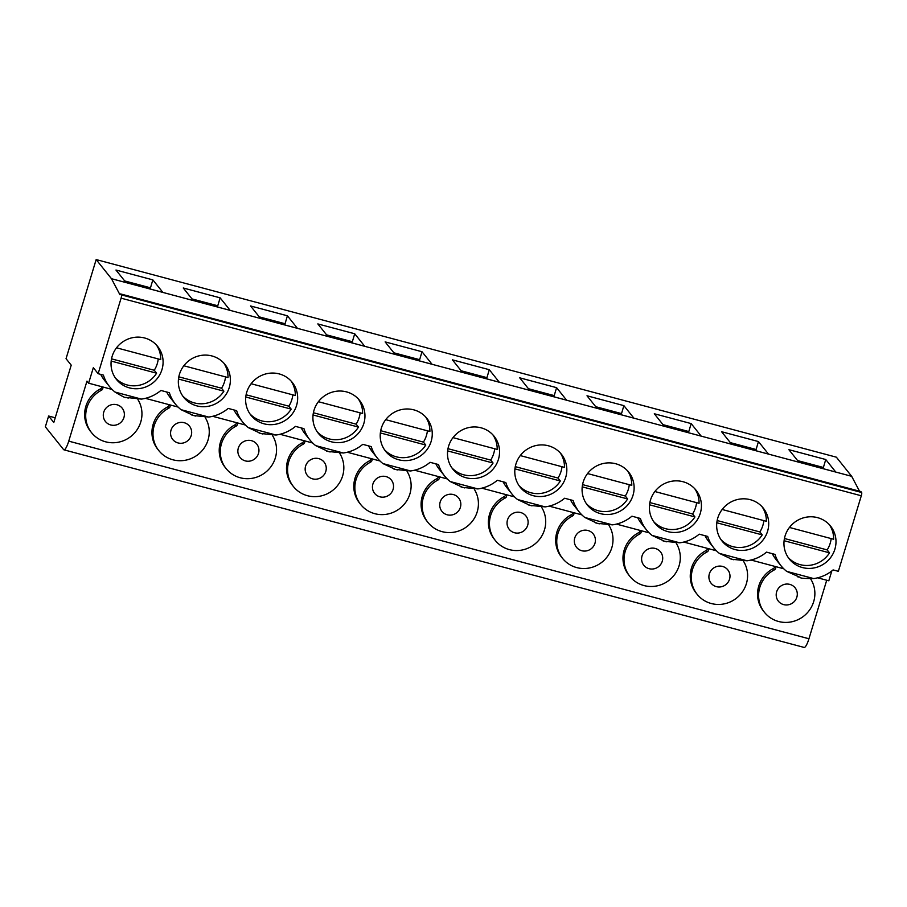 <?xml version="1.0" encoding="UTF-8"?>
<svg xmlns="http://www.w3.org/2000/svg" width="907" height="907" viewBox="0 0 907 907"><rect width="100%" height="100%" fill="white"/><g stroke="black" fill="none" stroke-linecap="round" stroke-linejoin="round"><path stroke-width="1.36" d="M732.289 559.302L747.028 560.787A37.085 35.77 141.3 0 0 766.517 552.136L774.986 554.392A37.085 35.77 141.3 0 0 781.018 565.764A37.085 35.77 141.3 0 0 786.686 571.365L800.405 577.487C800.042 578.212 804.464 578.575 813.681 578.575A37.085 35.77 141.3 0 0 833.102 569.913L838.351 571.308L861.299 495.778A2.857 0.612 -75.1 0 0 861.65 492.501L860.947 491.617A2.857 0.612 -75.1 0 0 860.856 491.56A2.857 0.612 -75.1 0 0 860.754 491.571M859.519 491.197L851.673 476.311L836.367 457.185L96.165 259.572L66.041 358.696L71.222 365.158L53.796 422.481L48.627 416.018L45.35 426.812L63.581 449.577A11.406 2.449 -75.1 0 0 63.909 449.815A11.406 2.449 -75.1 0 0 68.739 441.142L86.97 381.121L88.614 383.185L112.083 389.454M63.909 449.815L804.112 647.428A11.406 2.449 -75.1 0 0 808.942 638.755L826.719 580.231M831.81 570.957L828.817 580.797L817.661 577.816M178.101 407.073L145.403 398.343M245.389 425.032L212.691 416.313M312.677 443.001L279.98 434.272M379.965 460.971L347.279 452.242M447.264 478.93L414.567 470.2M514.552 496.9L481.855 488.17M581.841 514.859L549.154 506.129M649.14 532.828L616.443 524.099M716.428 550.787L683.731 542.057M783.716 568.757L751.019 560.027M141.413 399.103L115.03 392.051C122.332 396.461 125.903 398.241 125.733 397.368L141.413 399.103A37.085 35.77 141.3 0 0 160.89 390.452L169.371 392.708A37.085 35.77 141.3 0 0 175.402 404.08A37.085 35.77 141.3 0 0 181.06 409.681L193.236 415.383M115.03 392.051A37.085 35.77 -38.7 0 1 109.441 386.507A37.085 35.77 -38.7 0 1 103.398 375.101L98.149 373.695L93.33 367.675L88.614 383.185M100.711 374.376A37.085 35.77 141.3 0 0 104.622 380.487L109.441 386.507M98.149 373.695L121.096 298.165A2.857 0.612 -75.1 0 0 121.447 294.888L120.744 294.004A2.857 0.612 -75.1 0 0 120.654 293.947A2.857 0.612 -75.1 0 0 119.951 294.786L111.47 278.698L96.165 259.572M102.48 386.881A2.336 2.245 -38.7 0 1 101.539 390.191A28.525 27.516 141.3 0 0 91.562 432.673L90.496 431.358A28.525 27.516 141.3 0 1 100.484 388.865A2.336 2.245 141.3 0 0 101.777 386.699M169.768 404.851A2.336 2.245 -38.7 0 1 168.827 408.15A28.525 27.516 141.3 0 0 158.85 450.643L157.795 449.316A28.525 27.516 141.3 0 1 167.772 406.835A2.336 2.245 141.3 0 0 169.065 404.658M237.056 422.809A2.336 2.245 -38.7 0 1 236.126 426.12A28.525 27.516 141.3 0 0 226.138 468.613L225.083 467.286A28.525 27.516 141.3 0 1 235.06 424.793A2.336 2.245 141.3 0 0 236.353 422.628M304.355 440.779A2.336 2.245 -38.7 0 1 303.414 444.079A28.525 27.516 141.3 0 0 293.437 486.571L292.371 485.256A28.525 27.516 141.3 0 1 302.36 442.763A2.336 2.245 141.3 0 0 303.652 440.587M371.643 458.738A2.336 2.245 -38.7 0 1 370.702 462.048A28.525 27.516 141.3 0 0 360.725 504.541L359.66 503.215A28.525 27.516 141.3 0 1 369.648 460.722A2.336 2.245 141.3 0 0 370.94 458.557M438.931 476.708A2.336 2.245 -38.7 0 1 437.99 480.007A28.525 27.516 141.3 0 0 428.013 522.5L426.959 521.185A28.525 27.516 141.3 0 1 436.936 478.692A2.336 2.245 141.3 0 0 438.228 476.515M506.231 494.678A2.336 2.245 -38.7 0 1 505.29 497.977A28.525 27.516 141.3 0 0 495.301 540.47L494.247 539.143A28.525 27.516 141.3 0 1 504.224 496.651A2.336 2.245 141.3 0 0 505.528 494.485M573.519 512.636A2.336 2.245 -38.7 0 1 572.578 515.947A28.525 27.516 141.3 0 0 562.601 558.429L561.535 557.113A28.525 27.516 141.3 0 1 571.523 514.62A2.336 2.245 141.3 0 0 572.816 512.455M640.807 530.606A2.336 2.245 -38.7 0 1 639.866 533.906A28.525 27.516 141.3 0 0 629.889 576.399L628.834 575.072A28.525 27.516 141.3 0 1 638.811 532.579A2.336 2.245 141.3 0 0 640.104 530.414M708.095 548.565A2.336 2.245 -38.7 0 1 707.165 551.875A28.525 27.516 141.3 0 0 697.177 594.357L696.123 593.042A28.525 27.516 141.3 0 1 706.099 550.549A2.336 2.245 141.3 0 0 707.392 548.384M775.394 566.535A2.336 2.245 -38.7 0 1 774.453 569.834A28.525 27.516 141.3 0 0 764.465 612.327L763.411 611.001A28.525 27.516 141.3 0 1 773.399 568.519A2.336 2.245 141.3 0 0 774.691 566.342M91.562 432.673A28.525 27.516 141.3 0 0 129.542 437.446A28.525 27.516 141.3 0 0 138.136 399.964A2.336 2.245 -38.7 0 1 137.887 399.341M103.738 412.163A10.703 10.317 141.3 0 0 115.733 425.077A10.703 10.317 141.3 0 0 122.184 408.173A10.703 10.317 141.3 0 0 103.738 412.163M851.673 476.311L111.47 278.698M825.755 459.52L835.766 472.048L798.897 462.196L788.875 449.679L825.755 459.52L823.034 468.647M758.456 441.562L768.478 454.078L731.609 444.237L721.587 431.721L758.456 441.562L755.746 450.677M691.168 423.592L701.19 436.12L664.309 426.267L654.298 413.751L691.168 423.592L688.458 432.718M623.88 405.633L633.902 418.15L597.021 408.309L586.999 395.781L623.88 405.633L621.17 414.748M556.592 387.663L566.603 400.18L529.733 390.339L519.711 377.822L556.592 387.663L553.871 396.79M489.292 369.705L499.315 382.221L462.445 372.38L452.423 359.852L489.292 369.705L486.583 378.82M422.004 351.735L432.027 364.251L395.146 354.41L385.135 341.894L422.004 351.735L419.295 360.861M354.716 333.776L364.739 346.293L327.858 336.44L317.835 323.924L354.716 333.776L351.995 342.891M287.417 315.806L297.439 328.323L260.57 318.482L250.547 305.965L287.417 315.806L284.707 324.921M220.129 297.836L230.151 310.364L193.27 300.512L183.259 287.995L220.129 297.836L217.419 306.963M152.841 279.878L162.863 292.394L125.982 282.553L115.96 270.037L152.841 279.878L150.131 288.993M664.99 541.332L679.74 542.817A37.085 35.77 141.3 0 0 699.218 534.166L707.698 536.434A37.085 35.77 141.3 0 0 713.73 547.805A37.085 35.77 141.3 0 0 719.398 553.406L731.564 559.109M597.702 523.373L612.452 524.858A37.085 35.77 141.3 0 0 631.93 516.196L640.41 518.464A37.085 35.77 141.3 0 0 646.442 529.835A37.085 35.77 141.3 0 0 652.099 535.436L664.275 541.139M530.414 505.403L545.164 506.888A37.085 35.77 141.3 0 0 564.642 498.238L573.122 500.505A37.085 35.77 141.3 0 0 579.154 511.865A37.085 35.77 141.3 0 0 584.811 517.478L596.976 523.18M463.114 487.444L477.864 488.918A37.085 35.77 141.3 0 0 497.342 480.268L505.823 482.535A37.085 35.77 141.3 0 0 511.854 493.907A37.085 35.77 141.3 0 0 517.523 499.508L529.688 505.21M395.826 469.475L410.576 470.96A37.085 35.77 141.3 0 0 430.054 462.309L438.535 464.565A37.085 35.77 141.3 0 0 444.566 475.937A37.085 35.77 141.3 0 0 450.223 481.549L462.4 487.252M328.538 451.505L343.288 452.99A37.085 35.77 141.3 0 0 362.766 444.339L371.246 446.607A37.085 35.77 141.3 0 0 377.278 457.978A37.085 35.77 141.3 0 0 382.935 463.579L395.101 469.282M261.25 433.546L275.989 435.031A37.085 35.77 141.3 0 0 295.478 426.381L303.947 428.637A37.085 35.77 141.3 0 0 309.979 440.008A37.085 35.77 141.3 0 0 315.647 445.609L327.812 451.312M193.951 415.576L208.701 417.061A37.085 35.77 141.3 0 0 228.179 408.411L236.659 410.678A37.085 35.77 141.3 0 0 242.691 422.05A37.085 35.77 141.3 0 0 248.359 427.651L260.524 433.353M717.788 517.976A26.382 25.453 141.3 0 0 722.085 541.116A26.382 25.453 141.3 0 0 747.368 549.846A26.382 25.453 141.3 0 0 767.583 531.275A26.382 25.453 141.3 0 0 763.286 508.135A26.382 25.453 141.3 0 0 738.003 499.406A26.382 25.453 141.3 0 0 717.788 517.976M650.5 500.018A26.382 25.453 141.3 0 0 654.797 523.146A26.382 25.453 141.3 0 0 680.08 531.887A26.382 25.453 141.3 0 0 700.295 513.305A26.382 25.453 141.3 0 0 695.998 490.177A26.382 25.453 141.3 0 0 670.715 481.447A26.382 25.453 141.3 0 0 650.5 500.018M583.201 482.048A26.382 25.453 141.3 0 0 587.498 505.188A26.382 25.453 141.3 0 0 612.781 513.918A26.382 25.453 141.3 0 0 632.995 495.347A26.382 25.453 141.3 0 0 628.71 472.207A26.382 25.453 141.3 0 0 603.416 463.477A26.382 25.453 141.3 0 0 583.201 482.048M515.913 464.089A26.382 25.453 141.3 0 0 520.21 487.218A26.382 25.453 141.3 0 0 545.492 495.959A26.382 25.453 141.3 0 0 565.707 477.377A26.382 25.453 141.3 0 0 561.41 454.248A26.382 25.453 141.3 0 0 536.128 445.507A26.382 25.453 141.3 0 0 515.913 464.089M448.625 446.119A26.382 25.453 141.3 0 0 452.922 469.259A26.382 25.453 141.3 0 0 478.204 477.989A26.382 25.453 141.3 0 0 498.419 459.418A26.382 25.453 141.3 0 0 494.122 436.278A26.382 25.453 141.3 0 0 468.84 427.548A26.382 25.453 141.3 0 0 448.625 446.119M381.337 428.161A26.382 25.453 141.3 0 0 385.622 451.289A26.382 25.453 141.3 0 0 410.916 460.019A26.382 25.453 141.3 0 0 431.131 441.448A26.382 25.453 141.3 0 0 426.834 418.32A26.382 25.453 141.3 0 0 401.552 409.579A26.382 25.453 141.3 0 0 381.337 428.161M314.037 410.191A26.382 25.453 141.3 0 0 318.334 433.331A26.382 25.453 141.3 0 0 343.617 442.06A26.382 25.453 141.3 0 0 363.832 423.49A26.382 25.453 141.3 0 0 359.535 400.35A26.382 25.453 141.3 0 0 334.252 391.62A26.382 25.453 141.3 0 0 314.037 410.191M246.749 392.221A26.382 25.453 141.3 0 0 251.046 415.361A26.382 25.453 141.3 0 0 276.329 424.091A26.382 25.453 141.3 0 0 296.544 405.52A26.382 25.453 141.3 0 0 292.247 382.38A26.382 25.453 141.3 0 0 266.964 373.65A26.382 25.453 141.3 0 0 246.749 392.221M179.461 374.262A26.382 25.453 141.3 0 0 183.758 397.391A26.382 25.453 141.3 0 0 209.041 406.132A26.382 25.453 141.3 0 0 229.256 387.55A26.382 25.453 141.3 0 0 224.959 364.421A26.382 25.453 141.3 0 0 199.676 355.691A26.382 25.453 141.3 0 0 179.461 374.262M112.162 356.292A26.382 25.453 141.3 0 0 116.459 379.432A26.382 25.453 141.3 0 0 141.753 388.162A26.382 25.453 141.3 0 0 161.968 369.591A26.382 25.453 141.3 0 0 157.671 346.451A26.382 25.453 141.3 0 0 132.377 337.721A26.382 25.453 141.3 0 0 112.162 356.292M785.077 535.946A26.382 25.453 141.3 0 0 789.373 559.075A26.382 25.453 141.3 0 0 814.656 567.816A26.382 25.453 141.3 0 0 834.871 549.234A26.382 25.453 141.3 0 0 830.574 526.105A26.382 25.453 141.3 0 0 805.291 517.375A26.382 25.453 141.3 0 0 785.077 535.946M788.251 557.567A26.382 25.453 141.3 0 0 829.52 552.851L827.161 549.914A26.382 25.453 141.3 0 0 831.152 538.588M829.349 524.677A26.382 25.453 141.3 0 1 833.646 539.246L789.441 527.455M784.102 540.719L829.52 552.851M784.442 538.509L827.161 549.914M720.963 539.597A26.382 25.453 141.3 0 0 762.22 534.881L759.873 531.944A26.382 25.453 141.3 0 0 763.853 520.618M762.05 506.718A26.382 25.453 141.3 0 1 766.358 521.287L722.153 509.485M716.813 522.761L762.22 534.881M717.154 520.539L759.873 531.944M653.675 521.638A26.382 25.453 141.3 0 0 694.932 516.922L692.585 513.974A26.382 25.453 141.3 0 0 696.565 502.659M694.762 488.748A26.382 25.453 141.3 0 1 699.059 503.317L654.865 491.526M649.514 504.791L694.932 516.922M649.854 502.569L692.585 513.974M586.387 503.668A26.382 25.453 141.3 0 0 627.644 498.952L625.286 496.016A26.382 25.453 141.3 0 0 629.277 484.689M627.474 470.79A26.382 25.453 141.3 0 1 631.771 485.358L587.577 473.556M582.226 486.832L627.644 498.952M582.566 484.61L625.286 496.016M519.087 485.71A26.382 25.453 141.3 0 0 560.345 480.993L557.998 478.046A26.382 25.453 141.3 0 0 561.989 466.72M560.186 452.82A26.382 25.453 141.3 0 1 564.483 467.388L520.278 455.586M514.938 468.862L560.345 480.993M515.278 466.64L557.998 478.046M451.799 467.74A26.382 25.453 141.3 0 0 493.057 463.024L490.71 460.087A26.382 25.453 141.3 0 0 494.689 448.761M492.886 434.861A26.382 25.453 141.3 0 1 497.195 449.43L452.99 437.627M447.65 450.904L493.057 463.024M447.979 448.682L490.71 460.087M384.511 449.781A26.382 25.453 141.3 0 0 425.768 445.054L423.41 442.117A26.382 25.453 141.3 0 0 427.401 430.791M425.598 416.891A26.382 25.453 141.3 0 1 429.895 431.46L385.702 419.658M380.35 432.934L425.768 445.054M380.691 430.712L423.41 442.117M317.212 431.811A26.382 25.453 141.3 0 0 358.48 427.095L356.122 424.159A26.382 25.453 141.3 0 0 360.113 412.832M358.31 398.921A26.382 25.453 141.3 0 1 362.607 413.501L318.402 401.699M313.062 414.964L358.48 427.095M313.403 412.753L356.122 424.159M249.924 413.841A26.382 25.453 141.3 0 0 291.181 409.125L288.834 406.189A26.382 25.453 141.3 0 0 292.814 394.862M291.011 380.963A26.382 25.453 141.3 0 1 295.319 395.531L251.114 383.729M245.774 397.005L291.181 409.125M246.114 394.783L288.834 406.189M182.636 395.883A26.382 25.453 141.3 0 0 223.893 391.166L221.546 388.23A26.382 25.453 141.3 0 0 225.526 376.904M223.723 362.993A26.382 25.453 141.3 0 1 228.02 377.561L183.826 365.77M178.475 379.035L223.893 391.166M178.815 376.824L221.546 388.23M115.348 377.913A26.382 25.453 141.3 0 0 156.605 373.196L154.247 370.26A26.382 25.453 141.3 0 0 158.237 358.934M156.435 345.034A26.382 25.453 141.3 0 1 160.732 359.603L116.538 347.8M111.187 361.077L156.605 373.196M111.527 358.855L154.247 370.26M797.412 576.727L798.852 577.067M126.663 397.617L128.272 398.082M713.73 547.805L708.911 541.774A37.085 35.77 -38.7 0 1 705.022 535.72M781.018 565.764L776.199 559.744A37.085 35.77 -38.7 0 1 772.311 553.678M646.442 529.835L641.623 523.815A37.085 35.77 -38.7 0 1 637.734 517.75M579.154 511.865L574.324 505.845A37.085 35.77 -38.7 0 1 570.435 499.78M511.854 493.907L507.036 487.875A37.085 35.77 -38.7 0 1 503.147 481.821M444.566 475.937L439.748 469.917A37.085 35.77 -38.7 0 1 435.859 463.851M377.278 457.978L372.46 451.947A37.085 35.77 -38.7 0 1 368.571 445.893M309.979 440.008L305.16 433.988A37.085 35.77 -38.7 0 1 301.271 427.923M242.691 422.05L237.872 416.018A37.085 35.77 -38.7 0 1 233.983 409.964M175.402 404.08L170.584 398.06A37.085 35.77 -38.7 0 1 166.695 391.994M823.341 467.456L797.604 460.597M756.053 449.498L730.316 442.627M688.753 431.528L663.028 424.657M621.465 413.569L595.74 406.699M554.177 395.599L528.441 388.729M486.889 377.641L461.153 370.77M419.59 359.671L393.865 352.8M352.301 341.712L326.565 334.842M285.013 323.742L259.277 316.872M217.725 305.772L191.989 298.913M150.426 287.814L124.701 280.943M55.225 417.787L48.627 416.018M776.653 591.806A10.703 10.317 141.3 0 0 788.637 604.731A10.703 10.317 141.3 0 0 795.099 587.815A10.703 10.317 141.3 0 0 776.653 591.806M764.465 612.327A28.525 27.516 141.3 0 0 802.457 617.1A28.525 27.516 141.3 0 0 811.051 579.607A2.336 2.245 -38.7 0 1 810.767 578.813M709.353 573.848A10.703 10.317 141.3 0 0 721.348 586.761A10.703 10.317 141.3 0 0 727.799 569.857A10.703 10.317 141.3 0 0 709.353 573.848M697.177 594.357A28.525 27.516 141.3 0 0 735.169 599.13A28.525 27.516 141.3 0 0 743.763 561.648A2.336 2.245 -38.7 0 1 743.513 561.025M642.065 555.878A10.703 10.317 141.3 0 0 654.06 568.802A10.703 10.317 141.3 0 0 660.511 551.887A10.703 10.317 141.3 0 0 642.065 555.878M629.889 576.399A28.525 27.516 141.3 0 0 667.869 581.172A28.525 27.516 141.3 0 0 676.475 543.678A2.336 2.245 -38.7 0 1 676.214 543.066M574.777 537.908A10.703 10.317 141.3 0 0 586.772 550.832A10.703 10.317 141.3 0 0 593.223 533.928A10.703 10.317 141.3 0 0 574.777 537.908M562.601 558.429A28.525 27.516 141.3 0 0 600.581 563.202A28.525 27.516 141.3 0 0 609.175 525.709A2.336 2.245 -38.7 0 1 608.926 525.096M507.489 519.949A10.703 10.317 141.3 0 0 519.473 532.863A10.703 10.317 141.3 0 0 525.935 515.958A10.703 10.317 141.3 0 0 507.489 519.949M495.301 540.47A28.525 27.516 141.3 0 0 533.293 545.232A28.525 27.516 141.3 0 0 541.887 507.75A2.336 2.245 -38.7 0 1 541.638 507.138M440.19 501.979A10.703 10.317 141.3 0 0 452.185 514.904A10.703 10.317 141.3 0 0 458.636 497.988A10.703 10.317 141.3 0 0 440.19 501.979M428.013 522.5A28.525 27.516 141.3 0 0 465.994 527.273A28.525 27.516 141.3 0 0 474.599 489.78A2.336 2.245 -38.7 0 1 474.35 489.168M372.902 484.021A10.703 10.317 141.3 0 0 384.897 496.934A10.703 10.317 141.3 0 0 391.348 480.03A10.703 10.317 141.3 0 0 372.902 484.021M360.725 504.541A28.525 27.516 141.3 0 0 398.706 509.303A28.525 27.516 141.3 0 0 407.311 471.821A2.336 2.245 -38.7 0 1 407.05 471.198M305.614 466.051A10.703 10.317 141.3 0 0 317.597 478.975A10.703 10.317 141.3 0 0 324.06 462.06A10.703 10.317 141.3 0 0 305.614 466.051M293.437 486.571A28.525 27.516 141.3 0 0 331.418 491.345A28.525 27.516 141.3 0 0 340.012 453.851A2.336 2.245 -38.7 0 1 339.762 453.239M238.314 448.092A10.703 10.317 141.3 0 0 250.309 461.005A10.703 10.317 141.3 0 0 256.76 444.101A10.703 10.317 141.3 0 0 238.314 448.092M226.138 468.613A28.525 27.516 141.3 0 0 264.13 473.375A28.525 27.516 141.3 0 0 272.724 435.893A2.336 2.245 -38.7 0 1 272.474 435.269M171.026 430.122A10.703 10.317 141.3 0 0 183.021 443.047A10.703 10.317 141.3 0 0 189.472 426.131A10.703 10.317 141.3 0 0 171.026 430.122M158.85 450.643A28.525 27.516 141.3 0 0 196.83 455.416A28.525 27.516 141.3 0 0 205.435 417.923A2.336 2.245 -38.7 0 1 205.186 417.311M808.942 638.755L68.739 441.142M100.484 388.865L101.539 390.191M860.947 491.617L120.744 294.004M861.65 492.501L121.447 294.888M861.299 495.778L121.096 298.165M813.681 578.575L786.686 571.365M747.028 560.787L719.398 553.406M679.74 542.817L652.099 535.436M612.452 524.858L584.811 517.478M545.164 506.888L517.523 499.508M477.864 488.918L450.223 481.549M410.576 470.96L382.935 463.579M343.288 452.99L315.647 445.609M275.989 435.031L248.359 427.651M208.701 417.061L181.06 409.681M773.399 568.519L774.453 569.834M706.099 550.549L707.165 551.875M638.811 532.579L639.866 533.906M571.523 514.62L572.578 515.947M504.224 496.651L505.29 497.977M436.936 478.692L437.99 480.007M369.648 460.722L370.702 462.048M302.36 442.763L303.414 444.079M235.06 424.793L236.126 426.12M167.772 406.835L168.827 408.15M860.856 491.56L120.654 293.947M733.888 559.766L730.124 558.757M666.6 541.796L662.836 540.799M599.312 523.838L595.536 522.829M532.024 505.868L528.248 504.859M464.724 487.909L460.96 486.9M397.436 469.939L393.661 468.93M330.148 451.981L326.373 450.972M262.849 434.011L259.085 433.002M195.561 416.041L191.796 415.043"/></g></svg>
